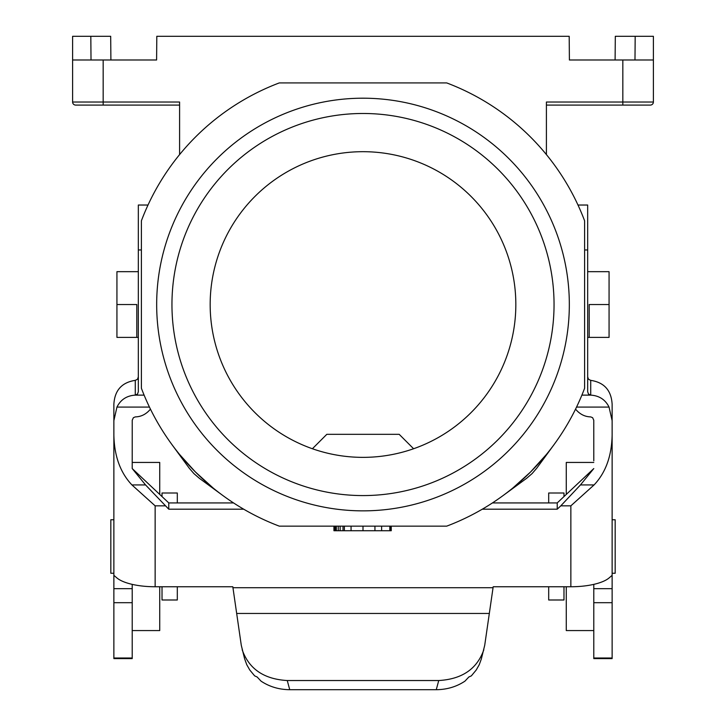 <?xml version="1.0" encoding="UTF-8"?>
<svg xmlns="http://www.w3.org/2000/svg" width="726" height="726" viewBox="0 0 726 726"><rect width="100%" height="100%" fill="white"/><g stroke="black" fill="none" stroke-linecap="round" stroke-linejoin="round"><path stroke-width="1.09" d="M333.942 526.141L333.942 530.724L391.25 530.724L391.25 526.141M91.022 59.986L90.814 36.3L72.609 36.3L72.609 102.021A3.058 3.058 0 0 0 75.667 105.079L95.151 105.079M446.708 82.918L279.292 82.918A236.894 236.894 0 0 0 141.388 220.813L141.388 388.238A236.894 236.894 0 0 0 279.292 526.141L446.708 526.141A236.894 236.894 0 0 0 584.611 388.238L584.611 220.813A236.894 236.894 0 0 0 446.708 82.918M72.609 59.986L156.598 59.986L156.807 36.3L569.193 36.3L569.402 59.986L653.391 59.986L653.391 102.021A3.058 3.058 0 0 1 650.333 105.079L546.406 105.079M587.67 337.39L589.194 337.39L589.194 304.53L609.069 304.53L609.069 337.39L589.194 337.39L609.069 337.39M515.832 304.53A152.832 152.832 0 0 0 363 151.689A152.832 152.832 0 0 0 210.168 304.53A152.832 152.832 0 0 0 363 457.362A152.832 152.832 0 0 0 515.832 304.53M512.946 487.936L530.515 472.036L546.406 454.476M615.103 59.986L615.312 36.3L635.186 36.3L634.978 59.986M390.298 526.141L390.298 530.724M635.186 36.3L653.391 36.3L653.391 102.021A3.058 3.058 0 0 1 650.333 105.079M312.398 448.741L326.818 434.32L399.182 434.32L413.602 448.741M179.594 454.476L195.485 472.036L213.054 487.936M222.946 495.586L199.369 478.307L193.924 473.615L189.223 468.17L171.935 444.584M171.953 304.53A191.047 191.047 0 0 1 363 113.483A191.047 191.047 0 0 1 554.047 304.53A191.047 191.047 0 0 1 363 495.577A191.047 191.047 0 0 1 171.953 304.53M546.406 154.584L546.406 102.021L653.391 102.021M334.895 526.141L334.895 530.724M179.594 154.584L179.594 102.021L103.174 102.021L103.174 105.079L179.594 105.079M103.174 105.079L75.667 105.079A3.058 3.058 0 0 1 72.609 102.021L103.174 102.021L103.174 59.986M609.069 304.53L609.069 271.669L587.67 271.669M343.017 526.141L343.017 530.724M363 526.141L363 530.724M374.943 526.141L374.943 530.724M156.671 304.53A206.329 206.329 0 0 1 363 98.201A206.329 206.329 0 0 1 569.329 304.53A206.329 206.329 0 0 1 363 510.859A206.329 206.329 0 0 1 156.671 304.53L156.671 304.53M335.848 526.141L335.848 530.724M344.369 526.141L344.369 530.724M351.057 526.141L351.057 530.724M336.329 526.141L336.329 530.724M338.234 526.141L338.234 530.724M138.33 271.669L116.931 271.669L116.931 304.53L136.806 304.53L136.806 337.39L138.33 337.39M116.931 304.53L116.931 337.39L136.806 337.39M503.054 495.586L526.631 478.307L532.076 473.615L536.777 468.17L554.065 444.584M381.631 526.141L381.631 530.724M340.149 526.141L340.149 530.724M389.817 526.141L389.817 530.724M110.897 59.986L110.688 36.3L90.814 36.3M243.709 509.198L168.777 509.198L145.554 484.932L132.214 468.569L132.232 420.227L133.366 417.713L135.272 416.896C141.171 416.778 146.235 414.192 150.454 409.146M132.214 588.677L113.873 588.677L113.873 658.6L132.214 658.6L132.214 584.376M132.214 460.838L132.214 468.569L168.777 502.927L233.545 502.927M557.223 502.927L557.223 509.198L560.799 505.84L580.446 484.932L593.786 468.569L557.223 502.927L492.455 502.927M593.786 584.376L593.786 658.6L612.127 658.6L612.127 420.644L609.05 407.086C605.339 399.645 599.231 395.661 590.728 395.125L588.505 394.073L587.67 391.75L587.67 205.031L577.987 205.031M593.786 460.838L593.768 420.227L592.634 417.713L590.728 416.896C584.829 416.778 579.765 414.192 575.546 409.146M557.223 509.198L482.291 509.198M168.777 509.198L168.777 502.927M612.127 575.346L608.896 578.105A41.264 14.112 0 0 1 570.854 586.753L493.19 586.753L484.723 645.251L481.338 658.963L479.242 664.698L476.238 669.989L471.355 675.87L468.86 676.995L464.921 681.169C456.482 686.76 446.926 689.6 436.262 689.7L289.738 689.7C279.074 689.6 269.518 686.76 261.079 681.169L257.14 676.995L254.645 675.87L249.762 669.989L246.758 664.698L244.626 658.809M113.873 588.677L113.873 575.346L117.104 578.105A41.264 14.112 180 0 0 155.146 586.753L232.81 586.753L241.277 645.251L244.662 658.963M580.446 484.932L594.077 484.932L570.854 505.84L570.854 586.753M594.077 484.932C605.693 472.644 611.709 456.019 612.127 435.055M612.127 529.481L612.127 488.271M612.127 579.039L612.127 544.064M587.67 376.858L588.477 379.235L590.728 380.36C604.177 382.402 611.31 390.352 612.127 404.21L612.127 420.644M612.127 519.762L615.176 519.762L615.176 573.25L612.127 573.25M581.889 395.125L590.728 395.125L581.889 395.125M113.873 575.346L113.873 420.644L116.95 407.086C120.661 399.645 126.769 395.661 135.272 395.125L137.495 394.073L138.33 391.75L138.33 205.031L148.013 205.031M138.33 376.858L137.523 379.235L135.272 380.36C121.823 382.402 114.69 390.352 113.873 404.21L113.873 420.644M113.873 529.481L113.873 488.271M113.873 573.25L110.824 573.25L110.824 519.762L113.873 519.762M144.111 395.125L135.272 395.125L144.111 395.125M145.554 484.932L131.923 484.932C120.307 472.644 114.291 456.019 113.873 435.055M131.923 484.932L155.146 505.84L165.201 505.84M483.815 649.788C477.046 668.945 462.017 679.191 438.74 680.534L287.26 680.534C263.983 679.191 248.954 668.945 242.185 649.788M566.271 586.753L566.271 630.567L593.786 630.567M593.786 462.444L566.271 462.444L566.271 494.424M548.693 502.927L548.693 493.008L563.984 493.008L563.984 496.575M563.984 586.753L563.984 599.994L548.693 599.994L548.693 586.753M132.214 630.567L159.729 630.567L159.729 586.753M159.729 494.424L159.729 462.444L132.214 462.444M162.016 496.575L162.016 493.008L177.307 493.008L177.307 502.927M177.307 586.753L177.307 599.994L162.016 599.994L162.016 586.753M622.826 105.079L622.826 59.986M560.799 505.84L570.854 505.84M155.146 586.753L155.146 505.84M232.992 587.715L493.008 587.715M576.544 407.086L609.05 407.086M584.611 249.953L587.67 249.953M590.728 380.36L590.728 395.125M132.214 658.019L113.873 658.019M141.388 249.953L138.33 249.953M135.272 380.36L135.272 395.125M149.456 407.086L116.95 407.086M132.214 602.698L113.873 602.698M237.121 613.461L488.879 613.461M438.74 680.534L436.262 689.7M287.26 680.534L289.738 689.7M593.786 588.677L612.127 588.677M593.786 602.698L612.127 602.698M593.786 658.019L612.127 658.019"/></g></svg>

